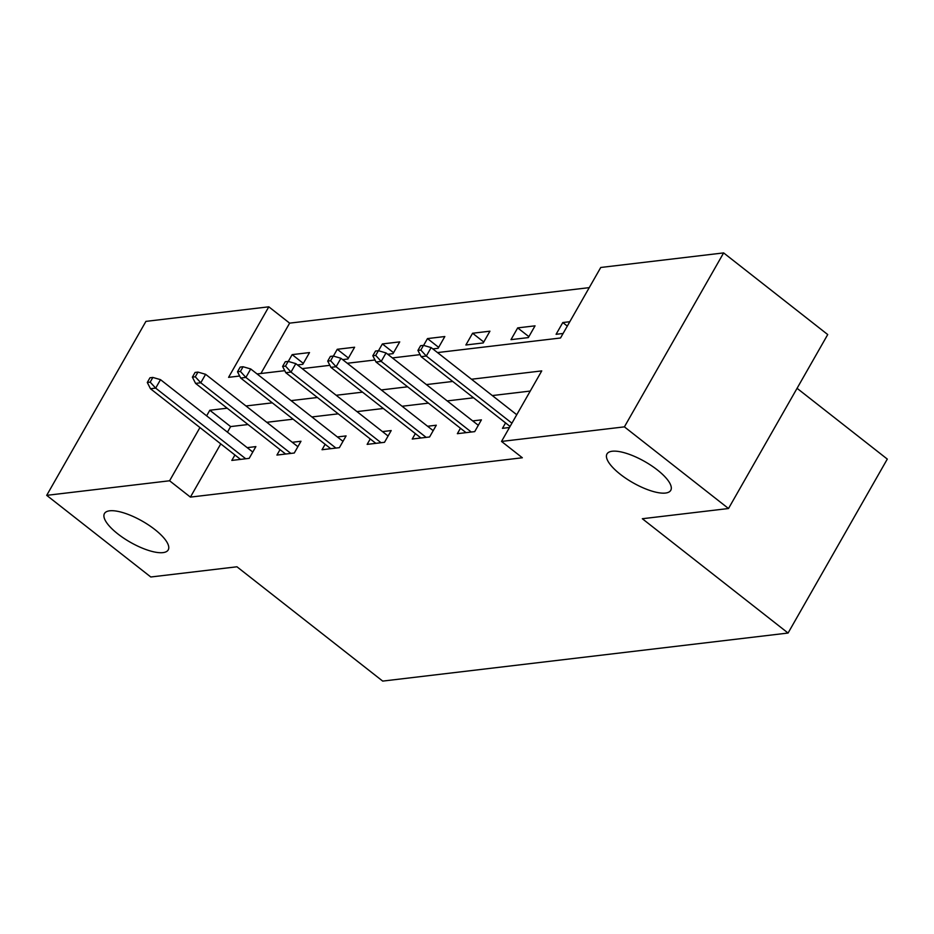 <?xml version="1.0" encoding="UTF-8"?>
<svg xmlns="http://www.w3.org/2000/svg" width="934" height="934" viewBox="0 0 934 934"><rect width="100%" height="100%" fill="white"/><g stroke="black" fill="none" stroke-linecap="round" stroke-linejoin="round"><path stroke-width="1.4" d="M620.363 474.344A36.706 12.13 29.7 0 1 606.983 453.959A36.706 12.13 29.7 0 1 657.373 469.954A36.706 12.13 29.7 0 1 670.752 490.338A36.706 12.13 29.7 0 1 620.363 474.344M117.836 533.909A36.706 12.13 29.7 0 1 104.456 513.525A36.706 12.13 29.7 0 1 154.846 529.52A36.706 12.13 29.7 0 1 168.225 549.893A36.706 12.13 29.7 0 1 117.836 533.909M797.064 388.311L887.3 459.084L788.074 633.042L382.695 681.096L236.956 566.786L150.794 576.99L46.7 495.347L145.926 321.378L268.805 306.819L228.585 377.336L239.664 376.028M589.249 287.637L289.633 323.141L268.805 306.819M437.509 352.573L560.517 337.991L600.749 267.474L723.628 252.904L624.402 426.861L501.523 441.432L541.743 370.903L471.495 379.239M624.402 426.861L728.508 508.516L827.722 334.559L723.628 252.904M289.633 323.141L260.901 373.507M297.514 364.949L302.803 364.33L309.516 352.573L292.167 354.628L288.279 361.423M342.626 359.602L347.915 358.983L354.616 347.226L337.267 349.281L333.391 356.076M387.727 354.255L393.016 353.636L399.729 341.879L382.38 343.934L378.492 350.729M432.839 348.919L438.128 348.289L444.829 336.532L427.48 338.587L423.604 345.382M465.879 344.996L483.228 342.941L489.93 331.185L472.592 333.24L465.879 344.996M510.991 339.649L528.34 337.594L535.042 325.838L517.693 327.892L510.991 339.649M569.798 321.716L562.793 322.545L556.092 334.302L563.097 333.473M220.763 443.883L190.408 497.11L522.339 457.765L501.523 441.432M530.243 391.066L492.311 395.561M473.538 397.791L447.211 400.908M428.437 403.138L402.099 406.255M383.325 408.485L356.998 411.602M338.225 413.832L311.886 416.949M293.113 419.179L266.785 422.296M248.012 424.526L230.628 426.581L227.441 432.173M234.924 454.986L231.819 460.415L249.168 458.361L255.881 446.604L247.16 447.643M280.025 449.639L276.931 455.068L294.28 453.013L300.981 441.257L292.272 442.296M325.137 444.292L322.032 449.721L339.381 447.666L346.082 435.909L337.372 436.949M370.238 438.945L367.144 444.374L384.493 442.319L391.194 430.562L382.485 431.601M415.35 433.598L412.244 439.027L429.593 436.972L436.295 425.215L427.585 426.254M460.45 428.251L457.356 433.68L474.706 431.625L481.407 419.868L472.697 420.907M505.563 422.904L502.457 428.332L509.462 427.503M728.508 508.516L642.335 518.732L788.074 633.042M190.408 497.11L169.591 480.776L46.7 495.347M227.195 408.193L209.811 410.248L206.624 415.84M199.946 427.55L169.591 480.776M452.721 381.457L426.383 384.586M407.621 386.804L381.282 389.933M362.509 392.152L336.17 395.269M317.408 397.499L291.069 400.616M272.296 402.846L245.957 405.963M257.083 373.962L284.765 370.681M302.184 368.615L329.865 365.334M347.296 363.268L374.978 359.987M392.397 357.92L420.078 354.64M230.628 426.581L209.811 410.248M303.34 363.396L292.167 354.628M348.44 358.049L337.267 349.281M393.553 352.702L382.38 343.934M438.653 347.355L427.48 338.587M483.765 342.007L472.592 333.24M528.866 336.66L517.693 327.892M567.312 326.094L562.793 322.545M252.775 452.033L160.508 379.659L155.674 388.124L245.735 458.769M150.187 382.134L152.861 377.441L149.977 377.78L147.292 382.485L150.187 382.134L155.674 388.124L150.479 388.742L240.528 459.388M160.508 379.659L152.861 377.441M147.292 382.485L150.479 388.742M297.888 446.697L205.608 374.312L200.787 382.777L290.848 453.422M195.288 376.787L197.973 372.094L195.078 372.433L192.392 377.138L195.288 376.787L200.787 382.777L195.58 383.395L285.641 454.041M205.608 374.312L197.973 372.094M192.392 377.138L195.58 383.395M342.988 441.35L250.721 368.965L245.887 377.429L335.948 448.075M240.4 371.44L243.073 366.747L240.19 367.085L237.505 371.79L240.4 371.44L245.887 377.429L240.692 378.048L330.741 448.694M250.721 368.965L243.073 366.747M237.505 371.79L240.692 378.048M388.089 436.003L295.821 363.63L290.999 372.082L381.06 442.728M285.5 366.093L288.186 361.4L285.29 361.738L282.605 366.443L285.5 366.093L290.999 372.082L285.792 372.701L375.853 443.346M295.821 363.63L288.186 361.4M282.605 366.443L285.792 372.701M433.201 430.656L340.933 358.282L336.1 366.735L426.161 437.381M330.613 360.746L333.286 356.052L330.402 356.391L327.717 361.096L330.613 360.746L336.1 366.735L330.905 367.354L420.954 437.999M340.933 358.282L333.286 356.052M327.717 361.096L330.905 367.354M478.301 425.309L386.034 352.935L381.212 361.4L471.273 432.033M375.713 355.41L378.398 350.705L375.503 351.044L372.818 355.749L375.713 355.41L381.212 361.4L376.005 362.007L466.066 432.652M386.034 352.935L378.398 350.705M372.818 355.749L376.005 362.007M516.747 414.731L431.146 347.588L426.313 356.052L511.925 423.195M420.814 350.063L423.499 345.358L420.615 345.697L417.93 350.402L420.814 350.063L426.313 356.052L421.117 356.66L510.069 426.441M431.146 347.588L423.499 345.358M417.93 350.402L421.117 356.66"/></g></svg>
